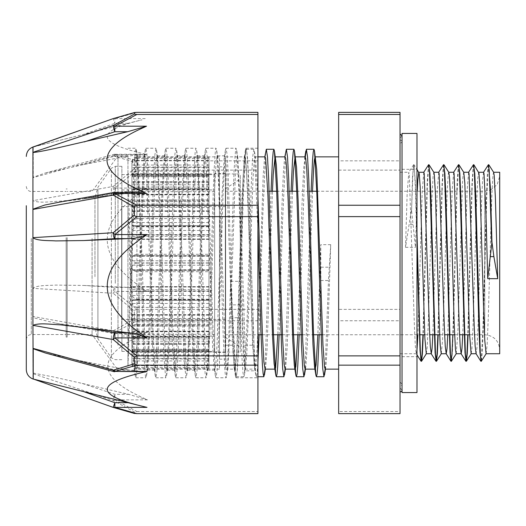 <?xml version="1.0" encoding="UTF-8"?>
<svg xmlns="http://www.w3.org/2000/svg" width="526" height="526" viewBox="0 0 526 526"><rect width="100%" height="100%" fill="white"/><g stroke="black" fill="none" stroke-linecap="round" stroke-linejoin="round"><path stroke-width="0.39" stroke-dasharray="2.63 1.97" d="M136.924 235.004C133.597 234.681 131.934 233.768 131.941 232.268L131.941 258.286C131.888 260.784 133.551 262.323 136.924 262.908L136.924 235.004L208.98 235.004L208.98 225.615L131.941 225.569L131.941 258.286M131.941 232.268L131.941 225.615M136.924 201.675L131.941 201.156L131.941 224.01C131.888 225.417 133.551 226.279 136.924 226.607L136.924 201.675L208.98 201.675L208.98 199.9L131.941 199.893L131.941 224.01M131.941 201.156L131.941 199.9M136.924 175.743C133.597 175.954 131.934 176.539 131.941 177.505L131.941 194.436L136.924 194.699L136.924 175.743L208.98 175.743L208.98 181.792L131.941 181.792L131.941 194.436M131.941 177.505L131.941 181.792M136.924 160.338C133.597 160.785 131.934 162.067 131.941 164.171L131.941 173.133C131.888 171.995 133.551 171.298 136.924 171.029L136.924 160.338L208.98 160.338L208.98 173.481L131.941 173.481L131.941 176.703L131.941 173.133M131.941 164.171L131.941 173.481M136.924 271.712C133.597 271.166 131.934 269.621 131.941 267.083L131.941 293.127C131.888 296.421 133.551 298.446 136.924 299.215L136.924 271.712L208.98 271.712L208.98 255.84L131.941 255.695L131.941 293.127M131.941 267.083L131.941 255.84M136.924 307.362C133.597 306.665 131.934 304.672 131.941 301.405L131.941 324.338C131.888 328.027 133.551 330.295 136.924 331.156L136.924 307.362L208.98 307.362L208.98 286.926L131.941 286.644L131.941 324.338M131.941 301.405L131.941 286.926M136.924 337.666C133.597 336.896 131.934 334.7 131.941 331.097L131.941 348.153C131.888 351.789 133.551 354.024 136.924 354.872L136.924 337.666L208.98 337.666L208.98 315.133L131.941 315.133L131.941 314.68L131.941 348.153M131.941 331.097L131.941 315.133M136.924 358.969C133.597 358.213 131.934 356.082 131.941 352.578L131.941 361.697C131.888 364.84 133.551 366.78 136.924 367.51L136.924 358.969L208.98 358.969L208.98 337.048L131.941 337.048L131.941 336.423L131.941 361.697M131.941 352.578L131.941 337.048M136.924 368.687C133.597 368.049 131.934 366.234 131.941 363.249L131.941 363.334C131.888 365.609 133.551 367.017 136.924 367.542L136.924 369.14L136.924 368.687L208.98 368.687L208.98 350.033L131.941 350.033L131.941 349.251L131.941 363.334M131.941 363.249L131.941 350.033M136.924 365.662C133.597 365.215 131.934 363.933 131.941 361.829L131.941 352.867C131.888 354.005 133.551 354.702 136.924 354.971L136.924 365.662L208.98 365.662L208.98 352.519L131.941 352.519L131.941 349.297L131.941 352.867M131.941 361.829L131.941 352.519M136.924 350.257C133.597 350.046 131.934 349.461 131.941 348.495L131.941 331.564L136.924 331.301L136.924 350.257L208.98 350.257L208.98 344.208L131.941 344.208L131.941 331.564M131.941 348.495L131.941 344.208M136.924 324.325L131.941 324.844L131.941 301.99C131.888 300.583 133.551 299.721 136.924 299.393L136.924 324.325L208.98 324.325L208.98 326.1L131.941 326.107L131.941 301.99M131.941 324.844L131.941 326.1M136.924 290.996C133.597 291.319 131.934 292.232 131.941 293.732L131.941 267.714C131.888 265.216 133.551 263.677 136.924 263.092L136.924 290.996L208.98 290.996L208.98 300.385L131.941 300.431L131.941 267.714M131.941 293.732L131.941 300.385M136.924 254.288C133.597 254.834 131.934 256.379 131.941 258.917L131.941 232.873C131.888 229.579 133.551 227.554 136.924 226.785L136.924 254.288L208.98 254.288L208.98 270.16L131.941 270.305L131.941 232.873M131.941 258.917L131.941 270.16M136.924 218.638C133.597 219.335 131.934 221.328 131.941 224.595L131.941 201.662C131.888 197.973 133.551 195.705 136.924 194.844L136.924 218.638L208.98 218.638L208.98 239.074L131.941 239.356L131.941 201.662M131.941 224.595L131.941 239.074M136.924 188.334C133.597 189.104 131.934 191.3 131.941 194.903L131.941 177.847C131.888 174.211 133.551 171.976 136.924 171.128L136.924 188.334L208.98 188.334L208.98 210.867L131.941 210.867L131.941 211.32L131.941 177.847M131.941 194.903L131.941 210.867M136.924 167.031C133.597 167.787 131.934 169.918 131.941 173.422L131.941 164.303C131.888 161.16 133.551 159.22 136.924 158.49L136.924 167.031L208.98 167.031L208.98 188.952L131.941 188.952L131.941 189.577L131.941 164.303M131.941 173.422L131.941 188.952M136.924 157.313C133.597 157.951 131.934 159.766 131.941 162.751L131.941 162.666C131.888 160.391 133.551 158.983 136.924 158.457L136.924 156.86L136.924 157.313L208.98 157.313L208.98 175.967L131.941 175.967L131.941 176.749L131.941 162.666M131.941 162.751L131.941 175.967M136.924 226.607L208.98 226.607L208.98 207.474L208.98 225.615M136.924 194.699L208.98 194.699L208.98 187.013L208.98 199.9M136.924 331.156L208.98 331.156L208.98 295.527L208.98 315.133M136.924 299.215L208.98 299.215L208.98 265.216L208.98 286.926M136.924 262.908L208.98 262.908L208.98 234.635L208.98 255.84M136.924 354.971L208.98 354.971L208.98 344.208M136.924 367.542L208.98 367.542L208.98 352.519M136.924 367.51L208.98 367.51L208.98 350.033M136.924 354.872L208.98 354.872L208.98 337.048M136.924 171.128L208.98 171.128L208.98 188.952M136.924 194.844L208.98 194.844L208.98 230.473L208.98 210.867M136.924 226.785L208.98 226.785L208.98 260.784L208.98 239.074M136.924 263.092L208.98 263.092L208.98 291.365L208.98 270.16M136.924 158.457L208.98 158.457L208.98 173.481M136.924 158.49L208.98 158.49L208.98 175.967M136.924 171.029L208.98 171.029L208.98 181.792M136.924 299.393L208.98 299.393L208.98 318.526L208.98 300.385M136.924 331.301L208.98 331.301L208.98 338.987L208.98 326.1M208.98 331.301L208.98 324.325M208.98 299.393L208.98 290.996M208.98 171.029L208.98 175.743M208.98 158.49L208.98 157.313M208.98 158.457L208.98 160.338M208.98 226.785L208.98 218.638M208.98 263.092L208.98 254.288M208.98 171.128L208.98 167.031M208.98 194.844L208.98 188.334M208.98 367.51L208.98 368.687M208.98 354.872L208.98 358.969M208.98 354.971L208.98 350.257M208.98 367.542L208.98 365.662M208.98 262.908L208.98 271.712M208.98 331.156L208.98 337.666M208.98 299.215L208.98 307.362M208.98 226.607L208.98 235.004M208.98 194.699L208.98 201.675M488.575 164.881L486.76 196.172L483.144 331.682L482.243 352.893L481.336 361.25M473.624 164.875L472.243 184.363L468.087 334.76M458.672 164.868L456.864 196.139L453.248 331.584L452.347 352.808L451.44 361.244M443.72 164.881L442.34 184.429L438.191 334.76M428.775 164.881L427.395 184.389L423.239 334.76M416.98 233.189L415.52 184.771L414.067 164.75L413.377 167.801L412.772 176.933L411.575 210.65L415.487 247.325L417.243 191.24M488.332 164.763L487.424 173.179L486.524 194.41L482.907 329.901L481.099 361.125M473.387 164.756L471.986 183.278L467.792 334.76M458.435 164.743L457.035 183.285L452.84 334.76M443.484 164.756L442.083 183.344L437.888 334.76M428.532 164.763L427.138 183.318L422.943 334.76M416.98 245.169L415.33 187.434L414.501 170.555L413.679 164.677L412.43 177.834L411.575 210.65M426.297 353.735L427.23 346.647L428.407 319.992L431.931 197.783L433.102 175.671L433.858 172.35M441.261 353.735L442.498 341.17L443.674 309.998L447.199 189.906L448.376 173.153L448.803 172.344M456.18 353.728L457.771 334.273L462.466 183.35L463.058 175.158L463.754 172.337M471.132 353.728L471.868 349.461L473.038 326.094L476.563 203.7L477.74 178.235L478.706 172.344M486.103 353.735L487.135 344.984L488.312 316.764L491.836 195.014L493.007 174.652L493.658 172.35M416.98 350.237L416.217 353.656L415.349 346.292L414.475 327.922L409.254 173.626L408.748 172.344L407.131 194.712L405.52 247.325L411.273 210.65M325.16 369.134L326.061 364.959L327.613 339.244L330.722 244.662L328.474 280.529L320.906 280.522L320.755 244.662L317.835 334.76M265.091 156.86L264.519 158.694L263.25 174.481L258.588 311.675L257.03 350.191L255.478 368.391L255.097 369.14L254.499 367.266L253.92 362.039L252.368 332.616L247.707 190.866L245.635 158.457L245.083 156.86L244.485 158.701L243.045 177.781L238.383 316.711L236.825 353.34L235.273 368.923L234.465 367.273L233.715 359.83L230.612 281.338L232.86 317.724L240.421 317.724L242.124 360.869L242.979 372.684L243.827 376.728L244.386 375.005L246.747 332.248L251.481 179.156L252.664 157.018L253.848 149.279L254.406 151.034L257.918 230.086M265.032 369.134L271.048 191.24M285.066 369.134L291.082 191.24M312.503 191.24L307.408 343.13L305.856 366.405L305.126 369.134L311.109 191.24M325.127 369.127L328.474 280.529M232.86 317.724L235.707 374.979L236.266 376.728L237.45 368.989L238.633 346.851L243.36 193.798L245.721 151.001L246.28 149.279L247.463 156.991L248.647 179.129L253.374 332.162L255.735 374.966L256.3 376.728L257.109 373.072L257.918 362.361M259.127 334.76L262.441 223.28L265.755 150.995M279.161 334.76L282.475 223.28L285.789 151.001M299.195 334.76L305.087 158.457M319.223 334.76L320.906 280.529M240.421 317.724L240.573 281.338L243.683 359.83L245.031 369.147L245.622 367.299L246.793 353.34L248.344 316.711L253.013 177.781L254.564 158.063L255.044 156.86L255.603 158.457L257.918 197.053M265.065 369.14L265.656 367.306L266.998 350.191L272.435 191.24M275.374 156.86L275.677 158.734M285.092 369.134L285.69 367.293L287.203 346.785L292.469 191.24M295.079 156.853L295.711 158.72M315.113 156.853L315.738 158.707M230.612 281.338L240.573 281.338M305.139 156.86L303.66 168.668L302.102 202.457L297.801 334.76M285.105 156.86L284.553 158.701L283.455 171.443L281.897 207.264L277.767 334.76M330.722 244.662L320.755 244.662M405.52 247.325L415.487 247.325M483.591 172.272L482.566 180.503L481.645 200.879L477.956 327.816L477.036 347.009L476.115 353.742M468.64 172.265L467.095 190.833L462.735 334.76M453.662 172.265L452.143 190.833L447.784 334.76M438.743 172.272L437.191 190.892L432.832 334.76M423.792 172.272L422.24 190.866L417.881 334.76M400.036 309.38L400.036 170.122L338.645 170.122L338.645 309.38L400.036 309.38L400.036 320.755L338.645 320.755L338.645 411.536L400.036 411.536L400.036 320.755M338.645 112.373L338.645 160.844L400.036 160.844L400.036 112.373M338.645 413.627L338.645 411.536M400.036 413.627L400.036 411.536M338.645 170.122L338.645 160.844M400.036 170.122L400.036 160.844M400.036 135.879L400.036 392.061L400.036 135.879M499.7 353.735L499.7 172.265M400.036 173.633L400.036 353.735L400.036 173.633M499.7 177.597L499.7 349.705L499.7 177.597M225.325 192.319L225.325 334.76L225.325 192.319M225.325 189.866L225.325 337.251L225.325 189.866M240.277 180.201L240.277 347.068L240.277 180.201M240.277 175.29L240.277 352.052L240.277 175.29M219.447 158.457L219.447 369.14L219.447 158.457M219.447 168.274L219.447 359.173L219.447 168.274M225.628 168.274L225.628 359.173L225.628 168.274M225.628 158.457L225.628 369.14L225.628 158.457M338.645 158.457L338.645 369.14L338.645 158.457M338.645 320.755L338.645 309.38M400.036 139.804L400.036 388.076L400.036 139.804M400.036 141.77L400.036 386.084L400.036 141.77M400.036 145.695L400.036 382.1L400.036 145.695M214.661 210.531L214.661 336.055L214.661 210.531M121.874 210.531L121.874 336.055L121.874 210.531M214.661 199.505L214.661 351.401L214.661 199.505M121.874 199.505L121.874 351.401L121.874 199.505M127.956 208.993L127.956 366.201L127.956 155.814L127.956 208.993L132.427 345.22L134.058 368.351L134.649 370.199L135.826 362.947L137.003 342.209L141.718 198.427L144.071 157.636L144.663 155.814L137.102 155.814M257.918 223.649L257.918 377.773L257.918 223.649M127.956 354.34L132.979 193.16L134.531 158.615L135.215 150.863L136.089 148.417L137.641 164.96L139.199 204.371L143.861 354.833L145.419 376.392L145.912 377.767L146.471 376.024L148.529 341.295L153.197 187.94L154.749 155.992L155.933 148.227L156.485 149.93L157.859 168.629L164.086 358.712L165.637 377.241L165.946 377.773L166.499 376.031L168.747 336.239L173.416 182.976L174.974 153.743L175.967 148.233L176.526 150.002L178.084 172.62L182.746 323.674L184.304 362.263L185.98 377.78L186.533 376.044L187.414 366.372L188.965 330.926L193.634 178.281L195.192 151.863L195.994 148.24L196.744 151.376L198.302 176.927L202.964 329.283L204.522 365.471L205.265 374.643L206.08 377.76L207.632 363.269L209.19 325.384L213.852 173.889L215.41 150.377L216.028 148.233L216.962 153.138L218.52 181.529L223.188 334.667L224.74 368.332L225.391 375.373L226.042 377.773L226.298 377.418L227.85 359.817L229.408 319.624L234.077 169.799L235.628 149.272L236.062 148.233L237.187 155.275L238.738 186.414L243.406 339.803L244.958 370.817L254.926 370.817L247.976 168.964L247.003 153.526L246.03 148.233L245.471 149.956L243.104 193.101L238.377 347.601L237.193 369.969L236.01 377.78L235.457 376.064L232.676 320.439L227.942 168.945L226.969 153.539L225.996 148.227L225.437 149.969L223.077 193.088L218.343 347.614L217.159 369.969L215.976 377.76L215.423 376.037L212.635 320.341L207.908 168.958L206.935 153.533L205.962 148.22L205.41 149.93L203.043 193.009L198.315 347.581L197.132 369.949L195.948 377.773L195.396 376.037L192.608 320.387L187.874 168.958L186.901 153.526L185.928 148.24L185.376 149.969L183.009 193.134L178.281 347.614L177.098 369.975L175.914 377.773L175.362 376.07L172.574 320.433L167.847 168.951L166.874 153.539L165.9 148.22L165.348 149.956L162.981 193.042L158.247 347.601L157.064 369.956L155.88 377.767L155.328 376.024L152.54 320.334L149.759 223.649L147.813 168.964L146.839 153.526L145.866 148.233L145.314 149.936L142.947 193.042L138.213 347.587L137.03 369.956L135.846 377.78L135.3 376.051L132.513 320.426L127.956 172.752M244.958 370.817L245.057 345.227L241.454 235.95L237.857 157.675L236.601 158.089L235.352 174.5L230.342 323.549L227.837 368.364L226.43 366.694L225.023 345.22L221.426 235.964L217.823 157.675L217.231 155.821L216.048 163.053L214.871 183.778L210.157 327.593L207.803 368.358L207.211 370.199L206.1 363.755L204.995 345.22L201.392 235.957L197.789 157.662L197.197 155.821L196.02 163.047L194.844 183.771L190.129 327.56L187.769 368.345L187.184 370.192L186.072 363.749L184.961 345.22L181.358 235.911L177.755 157.642L177.163 155.821L175.986 163.04L174.81 183.765L170.095 327.527L167.741 368.332L167.15 370.192L166.038 363.749L164.927 345.227L161.324 235.878L157.721 157.636L157.129 155.814L155.952 163.034L154.775 183.758L150.068 327.494L147.714 368.325L147.116 370.186L146.004 363.749L144.893 345.227L141.29 235.872L137.687 157.636L137.102 155.808L135.958 162.626L134.814 182.213L127.956 366.201M245.057 345.227L252.618 345.227L254.926 370.817M252.618 345.22L248.43 217.238L246.332 167.531L245.28 156.912L244.235 157.649L241.73 202.503L236.726 351.44L235.47 367.871L234.221 368.364L232.591 345.22L226.745 175.211L225.766 160.785L224.793 155.814L224.201 157.668L221.847 198.486L217.133 342.242L215.956 362.96L214.779 370.179L214.181 368.338L212.557 345.234L206.711 175.23L205.738 160.778L204.759 155.808L204.173 157.636L201.813 198.401L197.099 342.209L195.922 362.94L194.745 370.192L194.153 368.332L192.523 345.22L186.677 175.224L185.704 160.772L184.731 155.821L184.133 157.668L181.779 198.519L177.065 342.242L175.888 362.966L174.711 370.186L174.126 368.371L172.495 345.227L166.643 175.217L165.67 160.785L164.697 155.808L164.105 157.655L161.752 198.44L157.037 342.229L155.86 362.947L154.683 370.179L154.085 368.325L152.461 345.227L146.616 175.23L145.636 160.772L144.663 155.814M117.988 345.227L117.988 155.814L117.988 345.227M232.591 345.227L225.023 345.227M113.399 194.811L137.069 192.352M59.747 202.076L113.143 194.844M32.928 209.447L32.928 152.336M33.223 146.958L142.059 119.823C95.673 131.013 95.673 142.204 142.059 153.401L146.991 154.598L143.414 154.289L128.061 156.071L83.812 164.52L44.73 173.192L33.223 177.229L33.223 146.958L33.223 177.578L113.189 155.795A4.984 1.072 74.8 0 1 113.55 154.466A4.984 1.072 74.8 0 1 114.852 156.071L114.852 154.598A4.984 3.215 -72 0 0 113.189 155.795L134.334 162.199L134.334 168.695L136.852 170.122L114.852 188.084L146.991 188.084L142.059 191.523C95.673 223.675 95.673 255.833 142.059 287.985L146.991 291.424C140.994 288.721 134.682 287.374 128.061 287.38L83.812 285.454L55.638 285.085C50.72 285.572 37.188 284.836 32.928 288.333L32.928 200.662L113.189 186.454L134.334 168.695M113.189 407.387L134.334 413.377L134.334 411.911L113.228 400.503L32.928 373.684L32.928 316.488L113.228 330.815A4.984 2.623 -121.3 0 0 114.898 332.432L147.471 332.432L142.553 334.674C96.311 355.655 96.311 376.636 142.553 397.617L147.471 399.852L128.614 394.336L82.247 383.428L52.968 376.853L32.928 373.046L32.928 378.97M33.223 379.075L33.986 379.233M113.524 371.527L113.55 371.534A4.984 1.072 105.2 0 0 114.852 369.929L128.061 369.929L143.131 371.704M67.946 387.701L33.223 379.042L33.223 348.422M128.061 369.929L83.812 361.48L45.203 352.933M137.457 405.033L146.991 407.374M147.471 399.852L114.898 399.852A4.984 2.623 -58.7 0 1 113.228 400.503A4.984 0.572 108.5 0 1 114.898 394.336L114.898 399.852L136.852 411.536L134.334 411.911M136.852 411.536L257.918 411.536L257.918 320.755L136.852 320.755L114.898 332.432L114.898 333.596L114.898 332.925A4.984 1.447 100.1 0 1 114.024 333.517A4.984 1.447 100.1 0 1 113.228 330.815L134.334 319.072L134.781 320.17L136.852 320.755M257.918 413.627L257.918 411.536M134.334 319.072L134.334 311.109L113.189 293.271L32.928 288.333L32.928 317.651L55.749 323.148L82.247 327.113L128.614 332.925L138.588 333.602L147.471 332.432M146.991 291.424L114.852 291.424A4.984 0.592 -47 0 0 113.189 293.271A4.984 1.644 93.5 0 1 114.852 287.38L114.852 291.424L136.852 309.38L134.866 309.906L134.334 311.109M136.852 309.38L257.918 309.38L257.918 170.122L136.852 170.122M257.918 320.755L257.918 309.38M146.991 188.084C140.994 190.971 134.682 192.694 128.061 193.259L114.852 193.259A4.984 1.447 79.9 0 1 113.189 186.454A4.984 0.592 -133 0 1 114.852 188.084L114.852 193.259L83.812 198.769L60.483 201.175C51.594 201.432 39.818 203.496 32.928 200.662L32.928 147.03M128.061 193.259L83.812 198.769M146.991 154.598L114.852 154.598L136.852 160.844L134.334 162.199M33.223 177.229L33.223 177.578M136.852 160.844L257.918 160.844L257.918 112.373M257.918 170.122L257.918 160.844M132.519 122.196L142.059 119.823M113.458 118.528A4.984 3.215 -108 0 1 114.852 118.626L114.852 123.308L113.189 118.606M32.928 317.651L32.928 373.046M92.076 238.469L92.076 334.556L92.076 238.469M67.164 238.469L67.164 334.556L67.164 238.469M67.164 237.614L67.164 337.048L67.164 237.614M66.164 237.614L66.164 337.048L66.164 237.614M66.164 238.469L66.164 334.556L66.164 238.469M26.3 236.759L26.3 339.54L26.3 236.759M26.3 369.581L26.3 205.712M416.98 176.716L416.98 356.681L416.98 176.716M402.028 176.716L402.028 356.681L402.028 176.716M416.98 392.56L416.98 133.44M402.028 133.44L402.028 392.56M121.874 283.304L121.874 166.328L121.874 283.304M94.969 276.709L94.969 197.723L94.969 276.709M225.325 207.007L225.325 319.407L225.325 207.007M121.677 207.007L121.677 319.407L121.677 207.007M225.325 174.27L225.325 352.4L225.325 174.27M214.661 174.27L214.661 352.4L214.661 174.27M214.661 192.22L214.661 334.306L214.661 192.22M121.677 192.22L121.677 334.306L121.677 192.22M208.98 222.531L131.941 222.531M208.98 207.474L131.941 207.474M208.98 200.741L131.941 200.741M208.98 320.479L131.941 320.479M208.98 295.527L131.941 295.527M208.98 287.012L131.941 287.012M208.98 255.662L131.941 255.662M208.98 234.635L131.941 234.635M208.98 226.272L131.941 226.272M208.98 351.677L131.941 351.677M208.98 350.283L131.941 350.283M208.98 351.618L131.941 351.618M208.98 358.397L131.941 358.397M208.98 341.203L131.941 341.203M208.98 336.515L131.941 336.515M208.98 181.661L131.941 181.661M208.98 204.081L131.941 204.081M208.98 211.11L131.941 211.11M208.98 236.319L131.941 236.319M208.98 260.784L131.941 260.784M208.98 269.766L131.941 269.766M208.98 165.059L131.941 165.059M208.98 174.948L131.941 174.948M208.98 176.729L131.941 176.729L208.98 176.749M208.98 167.603L131.941 167.603M208.98 184.797L131.941 184.797M208.98 189.485L131.941 189.485M208.98 174.323L131.941 174.323M208.98 175.717L131.941 175.717M208.98 174.382L131.941 174.382M208.98 270.338L131.941 270.338M208.98 291.365L131.941 291.365M208.98 299.728L131.941 299.728M208.98 205.521L131.941 205.521M208.98 230.473L131.941 230.473M208.98 238.988L131.941 238.988M208.98 303.469L131.941 303.469M208.98 318.526L131.941 318.526M208.98 325.259L131.941 325.259M208.98 360.941L131.941 360.941M208.98 351.052L131.941 351.052M208.98 349.271L131.941 349.271L208.98 349.251M208.98 331.715L131.941 331.715M208.98 338.987L131.941 338.987M208.98 343.281L131.941 343.281M208.98 289.681L131.941 289.681M208.98 265.216L131.941 265.216M208.98 256.234L131.941 256.234M208.98 344.339L131.941 344.339M208.98 321.919L131.941 321.919M208.98 314.89L131.941 314.89M208.98 194.285L131.941 194.285M208.98 187.013L131.941 187.013M208.98 182.719L131.941 182.719M412.805 224.444L409.34 224.444M320.932 267.188L329.197 267.188M240.402 304.856L232.13 304.856M484.748 192.319L484.748 334.76L484.748 192.319M114.813 192.352L114.813 193.022A4.984 1.447 79.9 0 0 113.938 192.431M127.667 193.022L114.813 193.022L84.199 198.473M83.812 361.48L114.852 369.929M82.247 383.428L114.898 394.336L128.614 394.336M128.614 332.925L114.898 332.925L82.247 327.113M83.812 285.454L114.852 287.38L128.061 287.38M83.812 164.52L114.852 156.071L128.061 156.071M136.852 112.373L114.852 118.626L146.991 118.626M128.061 123.308L114.852 123.308L83.812 134.34M31.284 238.469L31.284 334.556L31.284 238.469M115.273 283.304L115.273 166.328L115.273 283.304M111.394 170.299L111.394 357.818L111.394 170.299M97.915 188.979L97.915 338.711L97.915 188.979M219.447 369.14L136.924 369.14C133.9 368.844 132.236 367.187 131.941 364.156M219.447 156.86L136.924 156.86C133.9 157.156 132.236 158.813 131.941 161.844M208.98 199.893L131.941 199.893M208.98 286.644L131.941 286.644M208.98 225.569L131.941 225.569M208.98 349.297L131.941 349.297M208.98 336.423L131.941 336.423M208.98 211.32L131.941 211.32M208.98 270.305L131.941 270.305M208.98 189.577L131.941 189.577M208.98 176.703L131.941 176.703M208.98 300.431L131.941 300.431M208.98 239.356L131.941 239.356M208.98 326.107L131.941 326.107M208.98 255.695L131.941 255.695M208.98 314.68L131.941 314.68M402.028 169.319L416.98 169.319L414.067 164.75M236.266 376.728L243.827 376.728M256.3 376.728L257.918 376.728M246.28 149.272L253.848 149.272M245.622 367.299L244.386 375.005M255.649 158.734L254.406 151.034M265.656 367.306L265.36 369.14M285.69 367.293L285.394 369.14M305.724 367.273L305.428 369.14M325.758 367.266L325.456 369.14M235.707 374.979L234.465 367.273M245.721 151.001L244.485 158.701M255.735 374.966L254.499 367.266M264.815 156.86L264.519 158.694M284.849 156.86L284.553 158.701M304.883 156.86L304.58 158.714M416.98 354.853L416.217 353.656M413.587 164.75L408.748 172.344M400.036 353.735L416.316 353.735M400.036 172.265L408.84 172.265M479.456 334.76L484.748 334.76C493.829 335.641 498.812 340.624 499.7 349.705M475.563 191.24L484.748 191.24L490.179 190.221M490.475 190.103L497.182 184.6L499.7 176.295M225.325 334.76L257.918 334.76M262.421 334.76L272.488 334.76M282.455 334.76L292.522 334.76M302.483 334.76L312.549 334.76M322.517 334.76L419.36 334.76M424.719 334.76L429.703 334.76M439.664 334.76L444.648 334.76M454.615 334.76L459.599 334.76M469.567 334.76L479.16 334.76M225.325 191.24L269.148 191.24M276.709 191.24L289.175 191.24M296.743 191.24L309.209 191.24M316.77 191.24L430.419 191.24M430.715 191.24L445.364 191.24M445.667 191.24L460.316 191.24M460.612 191.24L475.267 191.24M225.325 337.251L240.277 347.068M225.325 188.749L240.277 178.932M208.98 352.052L240.277 352.052M208.98 173.948L240.277 173.948M219.447 359.173L225.628 359.173M219.447 166.827L225.628 166.827M225.628 369.14L235.063 369.14M245.031 369.14L255.097 369.14M225.628 156.86L245.083 156.86M255.044 156.86L257.918 156.86M400.036 388.076L402.028 390.068L402.028 135.932L400.036 137.924M402.028 137.838L402.028 390.068M400.036 382.1L402.028 384.092L402.028 141.908L400.036 143.9M402.028 143.73L402.028 384.092C402.318 384.782 401.654 385.446 400.036 386.084M400.036 139.916C401.654 140.554 402.318 141.218 402.028 141.908M121.874 336.055L214.661 336.055M121.874 189.945L214.661 189.945M121.874 351.401L214.661 351.401M121.874 174.599L214.661 174.599M236.01 377.773L257.918 377.773M246.03 148.227L257.918 148.227M127.956 148.227L135.899 148.227M135.846 377.773L145.912 377.773M145.866 148.227L155.933 148.227M155.88 377.773L165.946 377.773M165.9 148.227L175.967 148.227M175.914 377.773L185.98 377.773M185.928 148.227L195.994 148.227M195.948 377.773L206.014 377.773M205.962 148.227L216.028 148.227M215.976 377.773L226.042 377.773M225.996 148.227L236.062 148.227M237.857 157.668L236.615 149.969M227.837 368.364L226.594 376.07M217.823 157.668L216.587 149.976M207.803 368.358L206.56 376.057M197.789 157.662L196.553 149.963M187.769 368.345L186.533 376.044M177.755 157.642L176.519 149.949M167.741 368.332L166.499 376.031M157.721 157.636L156.485 149.93M147.714 368.325L146.471 376.024M137.687 157.636L136.451 149.936M127.956 155.814L117.988 155.814L92.076 191.444L67.164 191.444M134.649 370.186L117.988 370.186L92.076 334.556L67.164 334.556M164.697 155.814L157.129 155.814M154.683 370.186L147.116 370.186M184.731 155.814L177.163 155.814M174.711 370.186L167.15 370.186M204.759 155.814L197.197 155.814M194.745 370.186L187.184 370.186M224.793 155.814L217.231 155.814M214.779 370.186L207.211 370.186M145.314 149.936L144.071 157.636M135.3 376.051L134.058 368.351M165.348 149.956L164.105 157.655M155.328 376.024L154.085 368.325M185.376 149.969L184.133 157.668M175.362 376.07L174.126 368.371M205.41 149.93L204.173 157.636M195.396 376.037L194.153 368.332M225.437 149.969L224.201 157.668M215.423 376.037L214.181 368.338M245.471 149.956L244.235 157.649M235.457 376.064L234.221 368.364M33.94 379.226L33.223 378.97M55.749 323.142L114.017 333.517A4.984 4.984 0 0 0 114.898 333.596L138.588 333.596M114.832 154.296A4.984 4.984 0 0 0 113.55 154.466L44.73 173.192M114.852 154.296L143.414 154.296M33.94 146.774L73.305 136.964M66.164 337.048L67.164 337.048M66.164 188.952L67.164 188.952M26.3 339.54C26.622 336.489 28.286 334.825 31.284 334.556L66.164 334.556M26.3 186.46C26.741 190.8 30.429 191.694 31.284 191.444L66.164 191.444M402.028 356.681L416.98 356.681M121.874 166.328L115.273 166.328L111.394 168.182L97.915 187.289L94.969 197.723M121.874 359.672L115.273 359.672L111.394 357.818L97.915 338.711L94.969 328.277M225.325 206.593L121.677 206.593M225.325 319.407L121.677 319.407M225.325 173.6L214.661 173.6M225.325 352.4L214.661 352.4M214.661 191.694L121.677 191.694M214.661 334.306L121.677 334.306"/><path stroke-width="0.79" d="M493.881 256.603L491.948 242.098L490.383 187.631L488.575 164.881M491.948 242.098L487.74 278.675L485.873 210.893L484.005 173.626L483.591 172.272L478.66 172.265M486.175 353.663L481.251 361.323L480.323 354.011L475.714 195.54L474.787 173.508L473.624 164.875M468.087 334.76L467.239 353.742L466.391 361.237L465.372 354.005L460.756 195.455L459.836 173.435L458.672 164.868M456.285 353.65L451.347 361.309L450.427 354.011L445.811 195.448L444.884 173.435L443.72 164.881M438.191 334.76L437.343 353.735L436.488 361.257L435.475 354.018L430.86 195.521L429.939 173.495L428.775 164.881M423.239 334.76L422.391 353.761L421.536 361.25L420.892 358.62L420.333 350.671L416.98 233.189M491.652 242.098L489.233 170.279L488.424 164.691L483.493 172.35M481.099 361.125L479.936 352.525L479.015 330.492L474.399 171.995L473.472 164.684L468.541 172.344M467.792 334.76L466.897 354.439L465.997 361.309L464.984 352.492L459.448 171.982L458.527 164.677L453.596 172.337M452.84 334.76L451.946 354.432L451.052 361.309L450.039 352.552L444.496 171.982L443.576 164.684L438.638 172.344M437.888 334.76L436.994 354.432L436.1 361.323L435.087 352.571L429.551 171.995L428.624 164.691L423.693 172.35M422.943 334.76L422.049 354.445L421.148 361.323L420.037 350.77L416.98 245.169M488.812 164.763L493.658 172.35L494.184 175.388L495.36 197.046L497.708 278.675L493.881 256.609L490.423 256.609M417.243 191.24L417.835 179.774L418.808 172.265M416.98 169.313L419.222 173.626L420.182 186.98L424.883 338.435L426.284 353.735L431.267 353.735L430.301 346.358L429.426 328L424.206 173.626L423.792 172.272L418.86 172.265M429.019 164.763L433.858 172.35L434.279 174.415L435.456 194.318L438.98 315.902L440.15 344.523L441.235 353.742L446.219 353.735L445.246 346.338L444.378 327.981L439.157 173.639L438.743 172.272L433.805 172.265M443.964 164.756L448.803 172.344L449.546 177.86L450.723 202.898L454.247 325.324L455.424 349.132L456.18 353.728L461.164 353.735L460.197 346.286L459.323 327.922L454.102 173.639L453.688 172.258L448.75 172.265M458.915 164.743L463.754 172.337L464.82 182.844L469.514 333.609L471.132 353.728L476.115 353.735L475.149 346.312L474.274 327.948L469.054 173.626L468.64 172.265L463.708 172.265M473.867 164.756L478.91 173.008L480.087 189.275L483.611 309.084L484.788 340.624L486.083 353.742L499.7 353.735L499.7 172.265L493.598 172.265M257.918 230.086L260.889 330.795L262.375 364.597L263.118 373.651L263.861 376.728L265.032 369.134M271.048 191.24L272.461 160.305L273.172 152.067L273.875 149.272L274.434 151.028L276.801 193.824L281.528 346.864L282.712 369.002L283.895 376.721L285.066 369.134M291.082 191.24L292.495 160.298L293.199 152.073L293.909 149.266L294.468 151.015L296.835 193.785L301.562 346.858L302.746 368.996L303.923 376.715L305.1 369.127L304.298 365.59L302.746 340.874L298.084 199.709L296.526 167.163L294.468 151.015M311.109 191.24L312.529 160.292L313.233 152.073L313.943 149.266L314.495 151.008L316.862 193.759L321.596 346.851L322.773 368.989L323.957 376.715L325.127 369.127M257.918 362.361L259.127 334.76M264.815 156.86L266.314 149.272L267.497 156.991L268.674 179.129L273.402 332.13L275.769 374.966L276.328 376.721L277.038 373.94L277.748 365.695L279.161 334.76M284.849 156.86L286.348 149.266L287.525 156.998L288.708 179.129L293.436 332.123L295.803 374.972L296.362 376.715L297.072 373.947L297.775 365.695L299.195 334.76M305.087 158.457L306.375 149.266L307.559 157.004L308.742 179.136L313.47 332.143L315.837 374.979L316.396 376.715L317.099 373.94L317.809 365.695L319.223 334.76M257.918 197.053L262.336 332.616L263.888 362.039L265.065 369.14L275.131 369.14M272.435 191.24L273.218 174.481L275.052 156.86M274.434 151.028L276.321 164.835L277.879 195.185L282.541 336.85L284.093 363.966L285.092 369.134M292.469 191.24L293.423 171.443L295.079 156.853M312.503 191.24L313.627 168.668L314.37 159.983L315.113 156.853M314.495 151.008L316.731 169.773L322.951 344.661L324.503 366.918L325.16 369.134M317.835 334.76L316.093 364.959L315.192 369.134L314.535 366.918L312.983 344.661L308.321 204.417L306.77 169.773L305.731 158.457L305.139 156.86M297.801 334.76L295.888 366.405L295.158 369.134L294.33 365.59L292.778 340.874L288.116 199.709L286.565 167.163L285.697 158.464L285.105 156.86M277.767 334.76L275.683 367.556L275.131 369.134L274.125 363.966L272.573 336.85L267.912 195.185L265.663 158.464L265.111 156.86L257.918 156.86M497.708 278.675L487.74 278.675M462.735 334.76L461.946 348.863L461.164 353.728M447.784 334.76L447.001 348.856L446.219 353.728M432.832 334.76L432.05 348.85L431.267 353.742M417.881 334.76L416.98 350.237M400.036 365.156L400.036 413.627L338.645 413.627L338.645 365.156L400.036 365.156L400.036 355.878L338.645 355.878L338.645 216.62L400.036 216.62L400.036 355.878M400.036 114.464L400.036 112.373L338.645 112.373L338.645 114.464L400.036 114.464L400.036 205.245L338.645 205.245L338.645 114.464M400.036 205.245L400.036 216.62M338.645 205.245L338.645 216.62M338.645 355.878L338.645 365.156M146.524 126.194L114.813 126.194A4.984 2.63 -121.3 0 0 113.143 125.55L32.928 152.336L32.928 209.447L113.143 195.126A4.984 2.63 -58.7 0 1 114.813 193.515L114.813 192.352A4.984 4.984 0 0 0 113.938 192.431A4.984 1.447 79.9 0 0 113.143 195.126L134.334 206.928L134.781 205.83L136.852 205.245L114.813 193.515L146.524 193.515L141.612 191.273C95.443 170.325 95.443 149.384 141.612 128.436L146.524 126.194L127.667 131.717L55.006 148.503C49.983 149.483 37.642 152.31 32.928 152.428M137.069 192.352L146.524 193.515M32.928 209.197L44.71 205.055L59.747 202.076M136.852 114.464L134.334 114.089L113.143 125.55A4.984 0.572 71.5 0 0 114.813 131.717L114.813 126.194L136.852 114.464L257.918 114.464L257.918 205.245L136.852 205.245M134.334 206.928L134.334 214.891L113.189 232.729L32.928 237.667L32.928 325.338L113.189 339.546A4.984 0.592 -47 0 0 114.852 337.916L146.991 337.916L142.059 334.477C95.673 302.325 95.673 270.167 142.059 238.015L146.991 234.576C140.994 237.279 134.682 238.626 128.061 238.62L83.812 240.546L55.638 240.915C50.72 240.428 37.188 241.164 32.928 237.667L32.928 209.447M146.991 234.576L114.852 234.576A4.984 0.592 -133 0 1 113.189 232.729A4.984 1.644 86.5 0 0 114.852 238.62L114.852 234.576L136.852 216.62L134.866 216.094L134.334 214.891M136.852 216.62L257.918 216.62L257.918 355.878L136.852 355.878L114.852 337.916L114.852 332.741A4.984 1.447 100.1 0 0 113.189 339.546L134.334 357.305L136.852 355.878M257.918 205.245L257.918 216.62M32.928 152.336L32.928 147.03L113.189 118.613L134.334 112.623L134.334 114.089M33.223 146.925L33.94 146.774M113.458 118.528A4.984 3.215 -108 0 0 113.32 118.567A4.984 3.215 -108 0 1 113.32 118.567A4.984 4.984 0 0 0 113.189 118.606A4.984 3.215 -108 0 1 113.314 118.567L134.531 112.505L136.852 112.373L257.918 112.373L257.918 114.464M134.334 357.305L134.334 363.801L113.189 370.205L33.223 348.422L33.223 379.075L32.928 325.338C39.818 322.504 51.594 324.568 60.483 324.825L128.061 332.741C134.682 333.306 140.994 335.029 146.991 337.916M114.852 369.929L114.852 371.402L136.852 365.156L134.334 363.801M136.852 365.156L257.918 365.156L257.918 413.627L136.852 413.627L114.852 407.374L114.852 402.692L113.189 407.394A4.984 3.215 -72 0 0 113.314 407.433A4.984 3.215 -72 0 0 113.32 407.433A4.984 3.215 -72 0 0 114.852 407.374L146.991 407.374L142.059 406.177C95.673 394.987 95.673 383.796 142.059 372.599L146.991 371.402L143.131 371.704M257.918 355.878L257.918 365.156M33.986 379.233L113.189 407.387A4.984 4.984 0 0 0 113.32 407.433L134.531 413.495M143.414 371.704L114.852 371.402A4.984 3.215 -108 0 1 113.189 370.205A4.984 1.072 105.2 0 0 113.55 371.534A4.984 4.984 0 0 0 114.832 371.704M45.203 352.933L33.223 348.771M67.946 387.701L142.059 406.177M134.334 413.377L136.852 413.627M132.519 403.804L137.457 405.033M26.3 205.712L26.3 369.581C26.53 374.104 28.739 377.241 32.928 378.97M416.98 133.44L416.98 392.56L402.028 392.56L402.028 133.44L416.98 133.44M84.199 141.948L114.813 131.717L127.667 131.717M83.812 240.546L114.852 238.62L128.061 238.62M128.061 332.741L114.852 332.741L83.812 327.231M146.991 371.402L114.852 371.402M128.061 402.692L114.852 402.692L83.812 391.66M426.382 353.656L421.536 361.25M441.334 353.663L436.488 361.257M471.23 353.65L466.391 361.237M257.918 376.728L263.861 376.728M276.328 376.728L283.895 376.728M296.362 376.728L303.923 376.728M316.396 376.728L323.957 376.728M266.327 149.272L273.875 149.272M286.381 149.272L293.909 149.272M306.375 149.272L313.943 149.272M265.36 369.14L264.42 375.005M285.394 369.14L284.454 374.992M305.428 369.14L304.488 374.979M325.456 369.14L324.522 374.966M275.769 374.966L274.526 367.26M295.803 374.972L294.56 367.266M305.823 151.008L304.883 156.86M315.837 374.979L314.594 367.286M480.856 361.257L476.017 353.663M465.904 361.244L461.065 353.65M450.96 361.244L446.12 353.65M436.015 361.257L431.169 353.663M421.056 361.25L416.98 354.853M257.918 334.76L262.421 334.76M272.488 334.76L282.455 334.76M292.522 334.76L302.483 334.76M312.549 334.76L322.517 334.76M419.36 334.76L424.719 334.76M429.703 334.76L439.664 334.76M444.648 334.76L454.615 334.76M459.599 334.76L469.567 334.76M269.148 191.24L276.709 191.24M289.175 191.24L296.743 191.24M309.209 191.24L316.77 191.24M305.126 369.14L315.192 369.14M325.16 369.14L338.645 369.14M315.442 156.86L338.645 156.86M275.374 156.86L285.145 156.86M285.092 369.14L295.158 369.14M295.408 156.86L305.179 156.86M400.036 392.061C401.654 391.429 402.318 390.765 402.028 390.068M400.036 133.939L402.028 135.932M137.648 192.352L114.813 192.352M57.696 202.444L113.932 192.437M113.55 371.534L44.73 352.808M113.189 407.394L33.94 379.226M113.189 118.606L33.223 147.03M33.223 379.042L73.305 389.036M32.928 147.03C28.739 148.759 26.53 151.896 26.3 156.419"/></g></svg>
